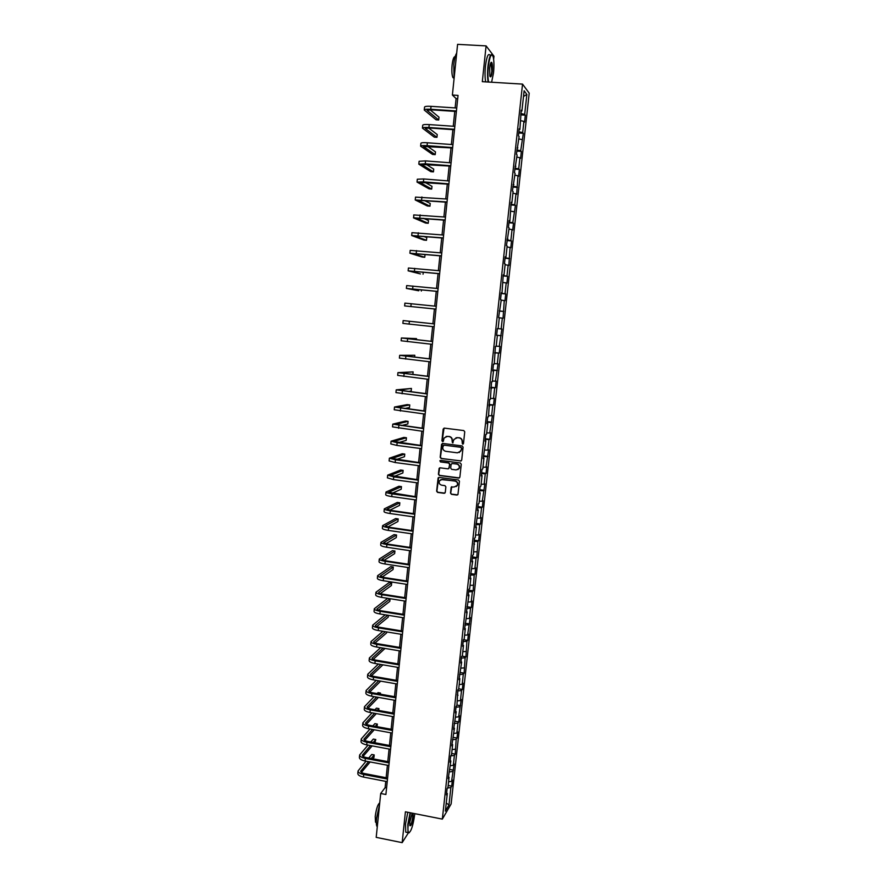 <?xml version="1.0" encoding="UTF-8"?>
<svg xmlns="http://www.w3.org/2000/svg" width="887" height="887" viewBox="0 0 887 887"><rect width="100%" height="100%" fill="white"/><g stroke="black" fill="none" stroke-linecap="round" stroke-linejoin="round"><path stroke-width="1.33" d="M462.648 444.176L463.491 443.5L464.744 431.792L463.779 430.561L444.343 428.122L443.156 429.086L441.926 440.75L442.602 441.604L443.334 441.238L444.043 438.034L447.403 436.36L449.022 436.559C451.084 437.036 452.104 438.355 452.093 440.517L452.603 442.89L454.033 439.353L457.426 437.624L459.045 437.834C461.129 438.311 462.149 439.63 462.138 441.793L462.648 444.176M456.007 437.746L459.289 437.746C461.362 438.222 462.393 439.542 462.371 441.704L462.205 443.223L463.125 444.077M444.043 428.122L442.181 440.662L443.056 441.515M446.05 436.459L449.265 436.482C451.328 436.958 452.359 438.267 452.337 440.429L452.182 441.937L453.069 442.79M450.485 493.072L451.45 494.314L456.872 495.057L457.958 494.48L459.444 481.242L458.479 480L439.165 477.406L438.111 477.938L436.637 491.176L437.579 492.407L444.11 493.305L445.285 492.363L445.873 486.863L444.919 485.632L441.682 485.189C439.453 484.49 438.71 483.027 439.453 480.809L442.291 479.368L455.009 481.087C457.204 481.763 457.958 483.204 457.271 485.4L454.388 486.919L451.184 487.196L450.485 493.072L451.694 494.17L457.648 494.857M493.638 59.307L493.97 56.225L486.087 45.891L482.317 81.671L522.543 84.11L442.336 819.111L405.414 811.805L402.166 842.65L376.199 837.361L380.7 793.499L385.9 794.508L458.036 95.408L452.392 95.042L456.095 98.59L455.131 107.926M486.087 45.891L457.592 44.35L452.392 95.042M460.508 461.074L461.706 460.12L463.092 447.159L462.127 445.917L442.735 443.433L441.549 444.387L440.185 457.304L441.149 458.535L461.196 460.93M461.262 464.223L459.876 477.139L458.69 478.093L439.364 475.499L438.411 474.268L439.12 468.347L440.174 467.815L448.002 468.857L449.188 467.904L449.576 464.245L448.622 463.003L440.462 461.927L439.885 460.774L440.628 460.397L460.298 462.992L461.262 464.223M522.543 84.11L529.206 93.168L451.128 803.977L442.336 819.111M448.168 785.461L451.727 786.137L452.403 779.995L451.561 781.38L454.155 763.984L453.312 765.326L454.399 755.414L455.242 754.116L456.173 739.281L457.005 738.017L457.692 731.819L456.849 733.061L457.947 723.093L458.779 721.885L459.455 715.654L458.634 716.851L461.24 699.444L460.42 700.586L461.517 690.552L462.338 689.443L463.025 683.178L462.205 684.265L463.302 674.198L464.123 673.144L465.11 657.799L465.919 656.79L466.906 641.334L467.715 640.381L468.414 634.061L467.604 634.992L470.221 617.585L469.423 618.461L470.531 608.26L471.33 607.418L472.028 601.053L471.23 601.874L472.361 591.64L473.148 590.853L474.19 574.976L474.977 574.233L475.676 567.824L474.889 568.545L476.02 558.245L476.807 557.557L477.86 541.458L478.636 540.826L479.346 534.373L478.57 534.994L479.701 524.616L480.477 524.04L481.186 517.564L480.421 518.13L481.552 507.73L482.328 507.198L483.038 500.712L482.273 501.21L484.89 483.792L484.136 484.247L485.278 473.769L486.043 473.359L486.752 466.817L485.998 467.216L488.626 449.787L487.872 450.13L489.025 439.586L489.779 439.287L490.5 432.701L489.746 432.989L492.385 415.559L491.631 415.792L492.795 405.171L493.538 404.982L494.27 398.363L493.527 398.529L494.691 387.885L495.434 387.752L496.155 381.1L495.423 381.21L498.062 363.792L497.33 363.847L498.505 353.126L499.226 353.104L499.969 346.418L499.237 346.418L501.876 328.988L501.155 328.922L502.341 318.134L503.062 318.233L504.271 300.549L504.98 300.704L505.723 293.952L505.013 293.763L506.2 282.898L506.909 283.119L507.652 276.345L506.954 276.101L508.14 265.202L508.839 265.479L510.092 247.44L510.79 247.772L511.533 240.942L510.845 240.588L512.043 229.611L512.73 230.01L513.484 223.158L512.797 222.737L515.447 205.307L514.759 204.83L515.979 193.776L516.655 194.297L517.953 175.77L518.618 176.358L519.383 169.439L518.707 168.829L519.926 157.709L520.591 158.352L521.356 151.411L520.691 150.735L523.341 133.316L522.687 132.584L523.907 121.375L524.561 122.151L525.337 115.166L524.683 114.368L526.867 94.443L524.128 90.773L521.911 110.997L521.234 110.176L519.893 129.48L519.205 128.726L518.429 135.844L519.117 136.576L516.411 154.305L517.11 154.97L514.405 172.699L515.103 173.309L512.398 191.038L513.107 191.57L511.877 202.79L511.167 202.28L509.892 220.952L509.182 220.519L508.417 227.515L509.127 227.926L506.433 245.655L507.153 246.009L505.934 257.097L505.213 256.786L504.459 263.738L505.18 264.027L503.971 275.081L503.239 274.837L502.009 292.998L501.277 292.821L500.523 299.717L501.266 299.884L498.572 317.613L499.314 317.712L498.117 328.656L497.374 328.6L496.62 335.452L497.363 335.486L496.631 335.397M451.727 786.137L450.884 787.545L448.977 804.952L445.363 811.128L447.292 793.488L446.416 794.94L447.103 788.687L447.979 787.246L449.066 777.245L448.201 778.653L450.851 760.957L449.986 762.299L450.674 756.001L451.538 754.671L452.636 744.603L451.771 745.9L454.432 728.205L453.579 729.447L456.228 711.74L455.375 712.937L456.073 706.573L456.927 705.398L457.88 689.986L458.734 688.866L459.843 678.666L459 679.752L461.661 662.046L460.83 663.088L461.528 656.657L462.371 655.637L463.491 645.37L462.648 646.357L463.358 639.904L464.189 638.939L465.32 628.639L464.489 629.57L467.15 611.853L466.329 612.729L468.99 595.011L468.17 595.831L468.879 589.323L469.7 588.513L470.842 578.113L470.021 578.878L472.693 561.161L471.884 561.87L472.605 555.317L473.414 554.619L474.467 538.221L475.277 537.589L476.419 527.078L475.62 527.676L478.293 509.958L477.494 510.502L478.215 503.871L479.013 503.35L480.177 492.773L479.379 493.261L480.111 486.608L480.898 486.143L482.062 475.532L481.275 475.964L481.996 469.29L482.783 468.879L483.947 458.235L483.171 458.601L485.843 440.872L485.067 441.194L485.799 434.475L486.575 434.186L487.75 423.454L486.974 423.72L487.717 416.979L488.482 416.746L489.635 399.427L490.4 399.25L491.553 381.809L492.318 381.687L493.505 370.855L492.74 370.932L493.494 364.125L494.247 364.069L495.423 346.396L496.177 346.396L497.363 335.486M448.567 781.802L451.561 781.38M449.121 771.989L452.636 771.502M449.066 777.245L448.401 776.779M450.33 765.725L453.312 765.326M450.74 755.89L454.399 755.414M450.851 760.957L450.186 760.492M452.093 749.593L455.086 749.216M452.448 739.725L456.173 739.281M452.636 744.603L451.971 744.16M453.867 733.405L456.849 733.061M454.222 723.504L457.947 723.093M454.432 728.205L453.756 727.761M455.641 717.173L458.634 716.851M456.007 707.227L459.732 706.839M456.228 711.74L455.552 711.319M457.415 700.885L460.42 700.586M457.781 690.895L461.517 690.552M458.036 695.231L457.359 694.82M459.211 684.542L462.205 684.265M459.577 674.519L463.302 674.198M459.843 678.666L459.167 678.278M460.996 668.144L464.001 667.9M461.373 658.087L465.11 657.799M461.661 662.046L460.974 661.669M462.792 651.69L465.797 651.468M463.169 641.589L466.906 641.334M463.491 645.37L462.803 645.004M464.6 635.192L467.604 634.992M464.976 625.047L468.724 624.825M465.32 628.639L464.622 628.295M466.407 618.627L469.423 618.461M466.795 608.449L470.531 608.26M467.15 611.853L466.462 611.52M468.225 602.018L471.23 601.874M468.613 591.795L472.361 591.64M468.99 595.011L468.303 594.689M470.055 585.353L473.059 585.243M470.443 575.098L474.19 574.976M470.842 578.113L470.143 577.803M471.873 568.634L474.889 568.545M472.272 558.333L476.02 558.245M472.693 561.161L471.995 560.872M473.713 551.858L476.729 551.792M474.113 541.513L477.86 541.458M474.556 544.152L473.846 543.875M475.554 535.016L478.57 534.994M475.953 524.638L479.701 524.616M476.419 527.078L475.709 526.823M477.394 518.13L480.421 518.13M477.805 507.708L481.552 507.73M478.293 509.958L477.583 509.703M479.257 501.188L482.273 501.21M479.656 490.722L483.415 490.777M480.177 492.773L479.457 492.54M481.109 484.191L484.136 484.247M481.519 473.68L485.278 473.769M482.062 475.532L481.342 475.321M482.971 467.139L485.998 467.216M483.382 456.583L487.151 456.705M483.947 458.235L483.227 458.036M484.845 450.019L487.872 450.13M485.267 439.431L489.025 439.586M485.843 440.872L485.122 440.695M486.719 432.845L489.746 432.989M487.14 422.212L490.91 422.412M487.75 423.454L487.03 423.287M488.604 415.626L491.631 415.792M489.025 404.949L492.795 405.171M489.657 405.98L488.937 405.836M490.5 398.341L493.527 398.529M490.921 387.619L494.691 387.885M491.575 388.451L490.844 388.318M492.396 380.989L495.423 381.21M492.817 370.234L496.598 370.533M493.505 370.855L492.762 370.733M494.292 363.592L497.33 363.847M494.724 352.782L498.505 353.126M495.434 353.203L494.691 353.104M496.21 346.13L499.237 346.418M496.642 335.286L500.423 335.652M498.117 328.611L501.155 328.922M499.303 317.801L502.341 318.134M499.303 310.949L503.084 311.37M501.233 300.183L504.271 300.549M500.057 310.86L499.314 310.794M501.233 293.309L505.013 293.763M503.162 282.51L506.2 282.898M502.009 292.998L501.266 292.954M503.162 275.602L506.954 276.101M505.102 264.781L508.14 265.202M503.971 275.081L503.217 275.048M505.102 257.829L508.894 258.372M507.042 246.985L510.092 247.44M505.934 257.097L505.18 257.086M507.054 240.011L510.845 240.588M508.994 229.123L512.043 229.611M507.907 239.058L507.153 239.058M509.005 222.127L512.797 222.737M510.956 211.206L514.005 211.727M509.892 220.952L509.127 220.974M510.967 204.176L514.759 204.83M512.919 193.233L515.979 193.776M511.877 202.79L511.112 202.824M512.93 186.17L516.733 186.858M514.892 175.194L517.953 175.77M513.872 184.551L513.107 184.607M514.903 168.098L518.707 168.829M516.877 157.099L519.926 157.709M515.868 166.257L515.103 166.335M516.888 149.958L520.691 150.735M518.862 138.926L521.922 139.569M517.875 147.907L517.099 147.985M518.873 131.764L522.687 132.584M520.846 120.71L523.907 121.375M519.893 129.48L519.117 129.591M520.869 113.514L524.683 114.368M523.496 96.472L526.867 94.443M521.911 110.997L521.135 111.119M402.166 842.65L408.297 832.982M385.756 781.369L385.113 787.634L380.7 793.499M454.776 111.374L453.246 126.253M452.891 129.646L451.361 144.514M451.017 147.852L449.487 162.72M449.155 166.002L447.625 180.859M447.292 184.086L445.762 198.932M445.429 202.114L443.899 216.949M443.578 220.076L442.048 234.911M441.737 237.971L440.207 252.795M439.897 255.811L438.366 270.635M438.067 273.595L436.537 288.408M436.238 291.313L434.719 306.115M434.419 308.975L432.9 323.755M432.612 326.593L431.093 341.307M430.794 344.178L429.286 358.791M428.986 361.696L427.49 376.232M427.19 379.159L425.705 393.606M425.394 396.567L423.919 410.914M423.609 413.919L422.145 428.177M421.824 431.204L420.371 445.374M420.05 448.445L418.609 462.515M418.287 465.608L416.846 479.601M416.524 482.728L415.094 496.631M414.761 499.791L413.342 513.606M413.009 516.799L411.601 530.526M411.269 533.741L409.861 547.39M409.528 550.639L408.131 564.187M407.787 567.469L406.401 580.941M406.058 584.245L404.683 597.638M404.339 600.976L402.964 614.27M402.62 617.64L401.257 630.857M400.913 634.26L399.56 647.388M399.205 650.814L397.864 663.864M397.509 667.323L396.167 680.296M395.813 683.777L394.482 696.661M394.116 700.176L392.797 712.982M392.431 716.519L391.123 729.247M390.757 732.817L389.46 745.457M389.083 749.049L387.785 761.611M387.419 765.237L386.133 777.722M446.25 803.023L448.977 804.952M447.491 788.033L450.884 787.545M447.292 793.488L446.627 793M457.692 98.701L456.095 98.59M386.588 787.922L385.113 787.634M520.724 114.855L525.337 115.166M518.74 132.995L523.341 133.316M516.766 151.067L521.356 151.411M514.804 169.084L519.383 169.439M512.841 187.046L517.409 187.401M510.879 204.93L515.447 205.307M508.938 222.77L513.484 223.158M506.987 240.543L511.533 240.942M505.058 258.25L509.593 258.671M503.129 275.901L507.652 276.345M501.21 293.497L505.723 293.952M499.292 311.038L503.794 311.492M496.642 335.219L501.144 335.696M494.746 352.616L499.226 353.104M492.85 369.946L497.33 370.456M490.966 387.231L495.434 387.752M489.081 404.45L493.538 404.982M487.207 421.613L491.653 422.157M485.344 438.721L489.779 439.287M483.47 455.774L487.905 456.35M439.963 460.663L440.462 461.927M481.619 472.771L486.043 473.359M479.767 489.702L484.18 490.3M477.927 506.588L482.328 507.198M476.086 523.419L480.477 524.04M474.257 540.183L478.636 540.826M472.427 556.903L476.807 557.557M470.609 573.567L474.977 574.233M468.791 590.177L473.148 590.853M466.983 606.73L471.33 607.418M465.176 623.228L469.522 623.927M463.535 639.704L467.715 640.381M461.961 656.125L465.919 656.79M460.375 672.501L464.123 673.144M458.734 688.822L462.338 689.443M456.96 705.054L460.553 705.686M455.197 721.242L458.779 721.885M453.434 737.374L457.005 738.017M451.671 753.451L455.242 754.116M449.92 769.484L453.479 770.149M442.38 443.445L440.44 457.204L441.404 458.435L460.741 460.963M461.451 448.168L460.774 447.303L443.755 445.119L442.757 447.381C442.735 449.532 443.766 450.84 445.817 451.328L457.448 452.836L460.885 451.051L461.683 448.079L460.774 447.303M443.544 445.119L461.018 447.214M459.289 452.558L461.284 449.764M461.683 448.079L461.517 449.676M439.741 467.848L438.666 474.146L439.619 475.377L459.422 477.916M448.689 468.702L449.82 464.134L448.866 462.903L440.717 461.828M456.14 469.933L459.022 468.436C459.743 466.218 458.989 464.766 456.772 464.078L452.27 463.491L451.084 464.444L450.696 468.103L451.649 469.334L456.14 469.933M457.847 469.633L459.266 468.314C459.976 466.107 459.222 464.655 457.005 463.968L456.772 464.078M451.838 463.524L457.005 463.968M451.76 486.686L450.729 492.939M456.206 486.553L457.515 485.278C458.202 483.082 457.448 481.641 455.253 480.965L455.009 481.087M440.839 479.557L455.253 480.965M438.71 477.439L436.892 491.043L437.845 492.274L444.864 493.117M424.252 109.944L424.54 107.094C424.795 106.373 426.957 106.118 431.038 106.34L456.727 108.026M456.373 111.485L431.415 109.822L427.079 110.321L438.71 119.978L436.071 119.8L424.241 110.01C424.496 109.289 426.669 109.046 430.749 109.267L456.428 110.964M438.71 119.978L438.998 117.184L430.073 109.766M491.609 82.236L493.527 72.778C494.17 66.048 494.059 60.748 493.205 56.901C491.442 52.677 489.835 55.837 488.349 66.392C487.728 73.011 487.817 78.233 488.637 82.047M488.172 82.025C487.395 78.067 487.329 72.823 487.95 66.292C489.125 57.134 490.589 53.375 492.318 55.016M492.252 71.204C491.531 76.459 490.722 78.034 489.835 75.938L489.668 68.011C490.178 63.931 490.844 62.035 491.642 62.323C492.451 63.576 492.651 66.536 492.252 71.204M490.056 76.559C490.799 76.626 491.398 74.807 491.853 71.104L490.966 62.6M454.055 78.854L453.8 64.319C454.421 58.686 455.386 54.972 456.694 53.153M453.944 78.211L452.935 77.612C451.882 75.162 451.594 70.993 452.093 65.106C452.802 59.296 453.822 56.502 455.142 56.713M485.688 81.87C484.901 77.923 484.823 72.679 485.444 66.148C486.708 56.546 488.238 52.898 490.023 55.205M491.176 62.334L491.21 62.977M410.47 812.802L408.197 824.478C407.743 829.212 407.92 831.973 408.73 832.76C411.069 831.829 413.065 825.708 414.706 814.41L414.783 813.656M409.262 832.793L408.042 832.616L407.809 824.544L410.093 812.725M413.12 813.324L413.109 816.883C412.023 823.701 410.936 826.584 409.849 825.52L409.849 821.927L412.167 813.135M409.894 825.686C411.003 825.187 411.945 822.271 412.721 816.949L412.632 813.235M377.285 826.762L376.931 826.34C376.276 825.043 376.143 822.36 376.531 818.28L379.569 804.542M376.31 822.46L375.511 822.171L375.223 816.373C376.332 808.622 377.84 804.132 379.736 802.89M406.922 832.394L405.758 832.161L405.514 824.09L407.798 812.27M422.434 128.061L422.722 125.222C422.977 124.568 425.128 124.357 429.208 124.59L454.843 126.364M454.488 129.757L429.585 128.016L425.261 128.427L436.947 137.33L434.308 137.141L422.434 128.116C422.678 127.473 424.84 127.273 428.909 127.506L454.532 129.291M436.947 137.33L437.236 134.558L428.598 127.961M420.626 146.122L420.915 143.284C421.159 142.696 423.31 142.519 427.368 142.774L452.958 144.625M452.614 147.974L423.443 146.477L435.195 154.637L432.557 154.438L420.626 146.167C420.87 145.59 423.021 145.424 427.079 145.679L452.647 147.552M435.195 154.637L435.473 151.865L427.224 146.122M418.83 164.117L419.107 161.279L425.549 160.902L451.073 162.842M450.74 166.124L421.635 164.472L433.444 171.878L430.816 171.679L418.819 164.162L425.25 163.796L450.773 165.747M433.444 171.878L433.721 169.118L425.971 164.228M417.034 182.046L417.311 179.218L423.731 178.963L449.199 180.981M448.866 184.219L419.839 182.4L431.692 189.075L429.075 188.853L417.023 182.09L423.432 181.846L448.9 183.886M431.692 189.075L431.98 186.325L424.884 182.301M415.238 199.93L415.526 197.102L447.336 199.065M447.015 202.247L418.043 200.262L429.951 206.205L427.334 205.984L415.238 199.963L447.037 201.959M429.951 206.205L430.228 203.467L424.008 200.329M445.152 220.209L416.258 218.069L428.221 223.28L425.605 223.058L413.719 217.958L413.741 214.92L445.474 217.093M413.453 217.77L445.185 219.965M428.221 223.28L428.499 220.553L423.465 218.324M443.312 238.115L414.473 235.82L426.492 240.31L423.886 240.067L411.679 235.521L411.956 232.682L443.622 235.044M411.679 235.521L443.334 237.916M426.492 240.31L426.769 237.583L423.465 236.33M441.471 255.966L412.699 253.505L424.762 257.274L422.168 257.03L409.905 253.205L410.193 250.378L441.781 252.95M409.905 253.205L441.482 255.811M424.762 257.274L425.039 254.558L424.452 254.369M439.63 273.75L410.936 271.134L420.449 273.939L408.142 270.834L408.419 268.018L439.941 270.779M408.142 270.834L439.642 273.639M423.044 274.194L423.254 272.165M437.801 291.468L409.162 288.696L418.742 290.792L406.379 288.408L406.667 285.592L438.1 288.563M406.379 288.408L437.812 291.402M421.336 291.047L421.458 289.827M404.627 305.915L435.983 309.108L404.627 305.915L404.904 303.121L436.282 306.281M409.395 321.271L434.453 323.932L403.164 320.573L409.395 321.271L409.107 324.088L434.164 326.76M403.164 320.584L402.875 323.367L409.107 324.088M416.391 339.699L416.502 338.623L401.412 337.98L432.634 341.528M401.412 337.991L401.135 340.763L432.346 344.344M432.645 341.473L404.195 338.269L416.502 338.623M414.617 357.139L414.806 355.277L399.682 355.332L430.827 359.069M399.682 355.343L399.405 358.104L430.539 361.874M430.838 358.969L402.443 355.62L414.806 355.277M412.854 374.525L413.12 371.875L397.953 372.618L429.031 376.554M397.941 372.629L397.675 375.378L428.743 379.348M429.042 376.41L400.713 372.906L413.12 371.875M408.131 391.5L411.169 391.067L411.446 388.428L396.223 389.848L427.235 393.972M396.223 389.87L395.946 392.597L426.946 396.755M427.246 393.784L398.984 390.136L411.446 388.428M404.494 408.53L409.495 407.554L409.772 404.915L407.211 404.605L394.504 407.022L425.438 411.335M394.504 407.044L394.227 409.772L425.15 414.107M425.461 411.102L397.254 407.299L409.772 404.915M401.445 425.572L407.832 423.986L408.098 421.358L405.547 421.037L392.786 424.141L423.653 428.632M392.786 424.174L392.52 426.88L423.365 431.404M423.676 428.366L395.535 424.418L408.098 421.358M398.762 442.58L406.168 440.373L406.434 437.746L403.884 437.424L391.078 441.194L397.154 442.691L421.868 445.884M391.078 441.238L390.812 443.921L396.877 445.429L421.591 448.634M421.902 445.573L393.828 441.482L406.434 437.746M396.312 459.566L404.505 456.694L404.771 454.089L402.232 453.745L389.382 458.202L395.436 459.799L420.105 463.069M389.371 458.246L389.105 460.918L395.158 462.537L419.817 465.819M420.139 462.726L392.121 458.479L404.771 454.089M394.016 476.507L402.853 472.971L403.119 470.365L400.58 470.032L387.686 475.144L393.717 476.862L418.331 480.2M387.674 475.199L387.408 477.86L393.44 479.59L418.054 482.938M418.376 479.812L390.413 475.432L403.119 470.365M391.866 493.394L401.201 489.203L401.467 486.597L398.928 486.253L385.989 492.041C386.1 492.673 388.107 493.272 391.999 493.859L416.568 497.274M385.989 492.097L385.723 494.746C385.834 495.378 387.841 495.988 391.732 496.576L416.291 500.002M416.613 496.842L388.728 492.318L401.467 486.597M389.803 510.236L399.56 505.368L399.826 502.785L397.298 502.43L384.304 508.872C384.415 509.559 386.41 510.202 390.291 510.801L414.817 514.294M384.293 508.938L384.038 511.566C384.138 512.265 386.133 512.919 390.025 513.518L414.539 517.01M414.861 513.828L391.034 510.435L387.031 509.149L399.826 502.785M387.807 527.022L397.919 521.501L398.185 518.917L395.657 518.551L382.619 525.658C382.729 526.401 384.714 527.078 388.595 527.698L413.065 531.246M382.619 525.725L382.352 528.342C382.452 529.095 384.448 529.783 388.318 530.393L412.788 533.963M413.12 530.748L389.326 527.288L385.346 525.936L398.185 518.917M385.878 543.753L396.289 537.566L396.556 534.994L394.028 534.628L380.944 542.389C381.044 543.188 383.029 543.897 386.898 544.529L411.324 548.155M380.944 542.456L380.678 545.062C380.778 545.871 382.763 546.592 386.632 547.224L411.047 550.86M411.38 547.612L387.641 544.086L383.672 542.656L396.556 534.994M383.982 560.429L394.66 553.588L394.926 551.027L392.409 550.65L379.281 559.054C379.37 559.908 381.343 560.662 385.213 561.305L409.583 565.008M379.27 559.132L379.015 561.726C379.104 562.591 381.077 563.345 384.936 563.988L409.306 567.702M409.639 564.42L385.945 560.828L381.998 559.331L394.926 551.027M382.131 577.06L393.041 569.565L393.296 567.004L390.79 566.627L377.618 575.674C377.696 576.583 379.669 577.37 383.528 578.025L407.854 581.794M377.607 575.752L377.352 578.335C377.43 579.244 379.403 580.043 383.251 580.708L407.577 584.489M407.92 581.173L384.271 577.515L380.323 575.94L393.296 567.004M380.301 593.625L391.422 585.487L391.677 582.936L389.171 582.548L375.955 592.239C376.033 593.203 377.995 594.024 381.842 594.7L406.124 598.537M375.944 592.316L375.689 594.889C375.766 595.853 377.729 596.685 381.576 597.361L405.847 601.209M406.191 597.871L382.596 594.146C380.024 593.691 378.716 593.148 378.66 592.505L391.677 582.936M378.505 610.145L389.814 601.353L390.069 598.814L387.564 598.415L374.303 608.748C374.381 609.768 376.332 610.622 380.168 611.309L404.405 615.212M374.292 608.837L374.037 611.387C374.114 612.418 376.066 613.272 379.902 613.97L404.128 617.884M404.472 614.514L380.922 610.722C378.361 610.267 377.053 609.691 377.008 609.014L390.069 598.814M385.235 614.824L372.651 625.202C372.728 626.277 374.669 627.164 378.505 627.874L402.687 631.843M372.651 625.291L372.396 627.83C372.462 628.916 374.403 629.814 378.239 630.513L402.41 634.504M402.765 631.112L379.259 627.242C376.698 626.776 375.401 626.178 375.356 625.468L387.741 615.234M376.731 626.61L388.207 617.175L388.384 615.345M382.874 631.278L371.01 641.6C371.076 642.731 373.017 643.652 376.842 644.372L400.979 648.419M370.999 641.7L370.755 644.228C370.81 645.359 372.751 646.29 376.576 647.011L400.702 651.069M401.057 647.643L377.596 643.718C375.046 643.23 373.749 642.62 373.704 641.866L385.379 631.699M374.979 643.02L386.599 632.952L386.71 631.91M380.59 647.687L369.38 657.954C369.435 659.13 371.365 660.094 375.179 660.826L399.272 664.94M369.369 658.054L369.114 660.571C369.169 661.757 371.11 662.722 374.913 663.454L398.995 667.578M399.361 664.119L375.944 660.128C373.394 659.64 372.108 659.008 372.063 658.209L383.095 648.109M373.239 659.374L385.025 648.43M378.372 664.053L367.739 674.253C367.795 675.484 369.724 676.471 373.527 677.224L397.576 681.404M367.728 674.353L367.484 676.859C367.528 678.1 369.458 679.098 373.272 679.841L397.298 684.032M397.664 680.551L374.292 676.493C371.753 675.994 370.467 675.329 370.433 674.508L380.878 664.474M371.509 675.672L382.907 664.829M376.21 680.362L366.12 690.496C366.165 691.782 368.083 692.802 371.886 693.567L395.879 697.814M366.109 690.607L365.854 693.091C365.899 694.388 367.828 695.419 371.62 696.184L395.613 700.442M395.968 696.927L372.651 692.802C370.112 692.292 368.826 691.616 368.804 690.751L378.716 680.795M369.801 691.927L380.656 681.138M382.042 677.834L379.281 677.358M374.103 696.617L364.49 706.684C364.535 708.026 366.453 709.079 370.245 709.855L394.194 714.168M364.479 706.795L364.235 709.278C364.28 710.62 366.187 711.684 369.979 712.461L393.928 716.785M394.294 713.248L371.01 709.057C368.482 708.547 367.196 707.837 367.174 706.939L376.598 697.071M368.105 708.125L378.461 697.393M380.379 694.166L380.49 693.057L378.017 692.625L377.075 693.59M379.558 694.022L380.49 693.057M372.03 712.838L362.883 722.827C362.916 724.213 364.823 725.311 368.604 726.098L392.509 730.478M362.872 722.938L362.617 725.4C362.65 726.808 364.568 727.905 368.349 728.693L392.242 733.083M392.608 729.513L369.369 725.267C366.852 724.734 365.577 724.014 365.555 723.082L374.536 713.292M366.42 724.269L376.321 713.614M378.727 710.454L378.915 708.602L376.443 708.159L374.924 709.766M377.407 710.21L378.915 708.602M370.012 729.003L361.264 738.915C361.297 740.357 363.204 741.477 366.974 742.286L390.834 746.732M361.253 739.037L361.009 741.488C361.042 742.94 362.938 744.06 366.719 744.869L390.568 749.327M390.934 745.734L367.75 741.41C365.233 740.878 363.958 740.135 363.936 739.17L372.507 729.458M364.745 740.357L374.214 729.779M377.008 726.664L377.341 724.091L374.879 723.637L372.828 725.899M375.301 726.353L377.341 724.091M368.016 745.113L359.667 754.948C359.69 756.445 361.586 757.598 365.355 758.418L389.16 762.931M359.645 755.07L359.401 757.509C359.435 759.017 361.319 760.181 365.089 761.002L388.894 765.514M389.271 761.9L366.12 757.52C363.615 756.966 362.339 756.201 362.328 755.203L370.511 745.579M363.082 756.4L372.163 745.889M374.879 742.741L375.778 739.525L373.316 739.071L370.766 741.976M373.25 742.441L375.778 739.525M366.065 761.179L358.06 770.936C358.082 772.477 359.967 773.664 363.737 774.495L387.497 779.074M358.049 771.058L357.805 773.486C357.827 775.038 359.712 776.236 363.47 777.067L387.231 781.658M387.608 778.01L364.502 773.564C361.996 773.009 360.732 772.211 360.721 771.18L368.56 761.656M361.43 772.389L370.145 761.955M372.795 758.773L373.959 757.387L374.203 754.926L371.753 754.46L368.748 758.008M371.221 758.485L374.203 754.926M431.038 106.34L430.749 109.267M429.208 124.59L428.909 127.506M427.368 142.774L427.079 145.679M425.549 160.902L425.25 163.796M423.731 178.963L423.432 181.846M421.913 196.958L421.624 199.841M420.105 214.898L419.817 217.77M418.309 232.782L418.021 235.643M416.513 250.6L416.225 253.449M414.717 268.362L414.44 271.2M412.943 286.057L412.655 288.885M411.158 303.698L410.881 306.514M407.621 338.79L407.344 341.595M405.869 356.252L405.581 359.047M404.117 373.66L403.829 376.443M402.365 391.001L402.088 393.773M400.625 408.286L400.347 411.047M398.884 425.516L398.607 428.277M397.154 442.691L396.877 445.429M395.436 459.799L395.158 462.537M393.717 476.862L393.44 479.59M391.999 493.859L391.732 496.576M390.291 510.801L390.025 513.518M388.595 527.698L388.318 530.393M386.898 544.529L386.632 547.224M385.213 561.305L384.936 563.988M382.197 559.087L382.142 559.653M383.528 578.025L383.251 580.708M380.534 575.685L380.468 576.284M381.842 594.7L381.576 597.361M378.871 592.228L378.804 592.871M380.168 611.309L379.902 613.97M377.208 608.715L377.141 609.402M378.505 627.874L378.239 630.513M375.567 625.158L375.489 625.867M376.842 644.372L376.576 647.011M373.915 641.545L373.837 642.288M375.179 660.826L374.913 663.454M372.274 657.866L372.196 658.664M373.527 677.224L373.272 679.841M370.644 674.153L370.555 674.974M371.886 693.567L371.62 696.184M369.014 690.374L368.925 691.239M370.245 709.855L369.979 712.461M367.384 706.551L367.296 707.449M368.604 726.098L368.349 728.693M365.766 722.672L365.677 723.604M366.974 742.286L366.719 744.869M364.158 738.738L364.058 739.703M365.355 758.418L365.089 761.002M362.55 754.759L362.45 755.757M363.737 774.495L363.47 777.067M360.942 770.725L360.843 771.768M491.509 62.999L490.766 62.955M453.856 77.668L452.935 77.612M405.758 832.161L408.042 832.616M376.31 822.338L375.511 822.171"/></g></svg>
